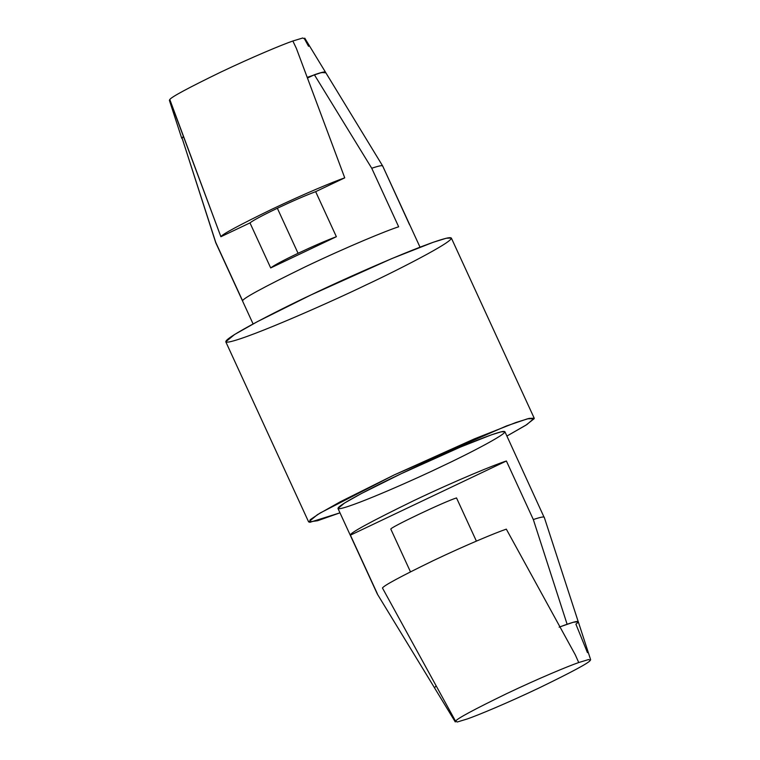 <?xml version="1.0" encoding="UTF-8"?>
<svg xmlns="http://www.w3.org/2000/svg" width="760" height="760" viewBox="0 0 760 760"><rect width="100%" height="100%" fill="white"/><g stroke="black" fill="none" stroke-linecap="round" stroke-linejoin="round"><path stroke-width="1.14" d="M169.67 99.655L220.894 236.721L249.973 222.898C253.099 220.381 262.228 215.507 277.352 208.259C292.847 200.944 305.615 195.415 315.656 191.662L336.366 236.702L270.693 267.938C273.819 265.42 282.938 260.547 298.062 253.298L277.352 208.259C262.228 215.507 253.099 220.381 249.973 222.898L270.693 267.938L249.973 222.898L220.894 236.721C221.958 234.422 238.953 225.255 271.88 209.237C304.332 193.781 334.428 181.327 344.736 177.84L296.4 48.459L293.17 41.657L296.4 48.459L344.736 177.84L315.656 191.662L344.736 177.84C334.428 181.327 304.332 193.781 271.88 209.237C238.953 225.255 221.958 234.422 220.894 236.721L169.793 99.512L169.404 100.386M467.144 718.998L457.263 722L455.553 721.192L382.47 588.031L455.553 721.192L457.263 722L467.144 718.998C477.764 715.35 507.566 702.971 539.334 687.838C571.681 672.115 588.639 662.995 590.207 660.487L590.207 660.487C588.639 662.995 571.681 672.115 539.334 687.838C507.566 702.971 477.764 715.35 467.144 718.998M437.219 687.79L436.145 685.833L434.501 687.828L455.278 721.924L455.553 721.192M350.408 535.163L506.388 460.997C495.282 464.474 456.969 480.092 413.639 500.716C370.291 521.873 349.21 533.358 350.408 535.163C349.21 533.358 370.291 521.873 413.639 500.716C456.969 480.092 495.282 464.474 506.388 460.997L533.32 519.545C540.958 516.99 544.606 516.344 544.245 517.589C544.606 516.344 540.958 516.99 533.32 519.545L506.388 460.997L350.408 535.163L377.34 593.712L350.408 535.163M181.792 138.386L183.398 136.373M304.75 38.133L325.536 72.266M304.447 38.807L302.746 38L292.856 41.002L293.17 41.657L292.856 41.002L302.746 38L304.447 38.807L308.55 46.284M325.308 72.798C326.382 71.212 322.743 71.858 314.374 74.755L371.735 168.245L398.667 226.793C387.552 230.27 349.248 245.888 305.919 266.513C262.57 287.669 241.49 299.155 242.687 300.96C241.49 299.155 262.57 287.669 305.919 266.513C349.248 245.888 387.552 230.27 398.667 226.793L371.735 168.245C379.382 165.689 383.021 165.034 382.66 166.288C383.021 165.034 379.382 165.689 371.735 168.245L314.374 74.755L307.448 78.052L314.374 74.755C322.743 71.858 326.382 71.212 325.308 72.798L321.68 72.475L307.202 77.377L320.245 72.855L325.498 72.171M181.963 137.721L215.736 242.696L242.687 300.96L215.755 242.411L181.963 137.721L183.607 136.942L181.963 137.721L215.755 242.734L253.099 323.94M365.892 285.028C334.97 300.058 250.819 337.639 229.102 341.971C210.368 344.878 278.122 310.232 311.239 294.813C342.161 279.784 426.312 242.202 448.039 237.87C466.763 234.964 399.009 269.61 365.892 285.028M534.214 418.199L451.354 238.051L446.253 238.241L433.115 242.316L391.505 258.723L311.239 294.813L257.44 321.623L234.507 334.552L225.786 341.8L308.645 521.949L317.366 514.71L340.299 501.781L394.108 474.971L474.373 438.881L515.973 422.474L529.121 418.399L534.214 418.199L526.889 424.565L506.901 436.059L525.797 425.258L534.204 418.655L527.525 418.798L506.435 425.97L394.108 474.971L320.283 512.933L310.184 519.736L309.766 522.357L339.976 512.829L317.537 520.742L308.645 521.949M441.655 466.459C418.769 477.584 356.497 505.39 340.433 508.592C326.562 510.748 376.703 485.108 401.213 473.698C424.089 462.574 486.362 434.767 502.436 431.556C516.297 429.409 466.165 455.05 441.655 466.459M544.245 517.589L504.897 431.69L501.115 431.841L491.397 434.853L460.608 446.994L401.213 473.698L361.399 493.534L344.423 503.111L337.972 508.469L377.33 594.044L434.52 687.819M325.479 72.181L382.651 165.936L409.592 224.836M169.793 99.512C171.361 97.004 188.318 87.885 220.666 72.162C252.444 57.029 282.235 44.65 292.856 41.002C282.235 44.65 252.444 57.029 220.666 72.162C188.318 87.885 171.361 97.004 169.793 99.512M277.352 208.259L298.062 253.298C313.557 245.983 326.334 240.454 336.366 236.702L315.656 191.662C305.615 195.415 292.847 200.944 277.352 208.259M270.693 267.938L336.366 236.702C326.334 240.454 313.557 245.983 298.062 253.298C282.938 260.547 273.819 265.42 270.693 267.938M567.112 624.236L533.32 519.545L567.112 624.236M590.33 660.345L588.62 659.538L578.731 662.539L575.292 654.825L506.322 529.14L575.292 654.825L578.731 662.539L588.62 659.538L590.33 660.345L590.625 659.67L578.255 621.708L573.163 622.288L559.939 626.857M559.142 627.161C576.099 620.749 581.685 619.751 575.899 624.159L587.452 652.65M578.731 662.539C568.109 666.188 538.317 678.566 506.54 693.7C474.192 709.422 457.235 718.542 455.677 721.05C457.235 718.542 474.192 709.422 506.54 693.7C538.317 678.566 568.109 666.188 578.731 662.539M506.322 529.14C496.005 532.627 465.918 545.082 433.466 560.538C400.539 576.555 383.534 585.722 382.47 588.031C383.534 585.722 400.539 576.555 433.466 560.538C465.918 545.082 496.005 532.627 506.322 529.14M476.387 541.12L456.522 497.933C444.79 501.467 388.806 528.086 390.839 529.159L410.457 571.824L390.839 529.159C388.806 528.086 444.79 501.467 456.522 497.933L476.387 541.12M181.744 138.291L169.385 100.329M420.023 247.171L382.669 165.956M578.236 621.708L544.264 517.303"/></g></svg>
